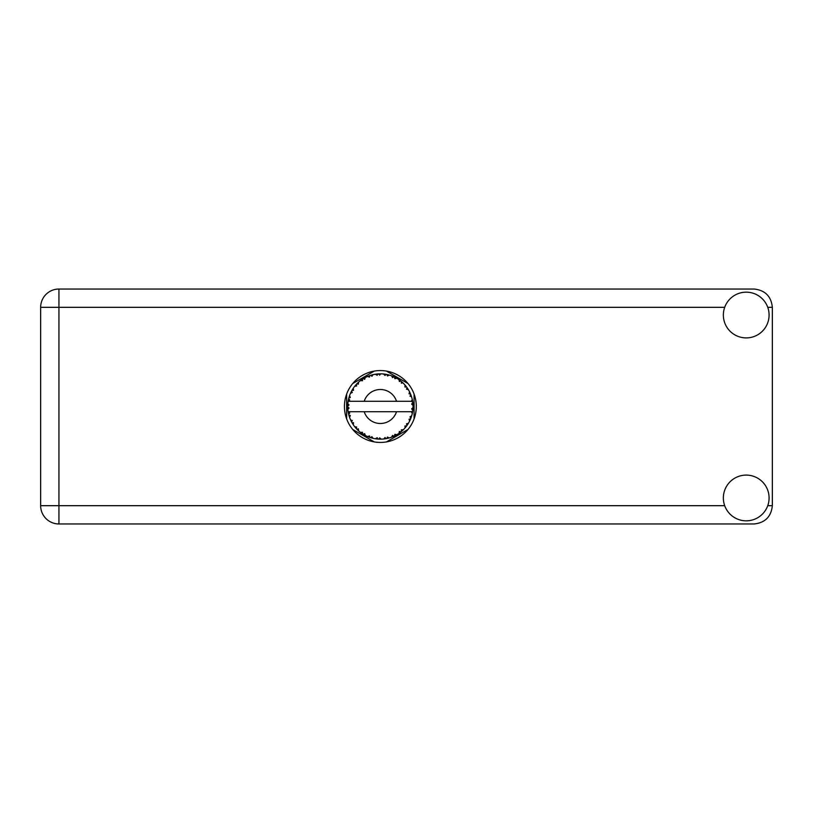 <?xml version="1.0" encoding="UTF-8"?>
<svg xmlns="http://www.w3.org/2000/svg" width="813" height="813" viewBox="0 0 813 813"><rect width="100%" height="100%" fill="white"/><g stroke="black" fill="none" stroke-linecap="round" stroke-linejoin="round"><path stroke-width="1.22" d="M374.285 371.084L352.74 383.523M407.994 383.523L386.449 371.084M414.081 418.939L414.081 394.061M386.449 441.916L407.994 429.477M352.74 429.477L374.285 441.916M346.653 394.061L346.653 418.939M746.222 520.828A22.866 22.866 0 0 0 769.088 497.963A22.866 22.866 0 0 0 746.222 475.097A22.866 22.866 0 0 0 723.357 497.963A22.866 22.866 0 0 0 746.222 520.828M746.222 337.903A22.866 22.866 0 0 0 769.088 315.038A22.866 22.866 0 0 0 746.222 292.172A22.866 22.866 0 0 0 723.357 315.038A22.866 22.866 0 0 0 746.222 337.903M380.372 370.565A35.935 35.935 0 0 0 344.438 406.5A35.935 35.935 0 0 0 380.372 442.435A35.935 35.935 0 0 0 416.297 406.5A35.935 35.935 0 0 0 380.372 370.565M724.688 307.324L58.943 307.324L58.943 505.676L40.65 505.676A18.293 18.293 0 0 0 58.943 523.968A18.293 18.293 0 0 1 40.65 505.676L40.65 307.324A18.293 18.293 0 0 1 58.943 289.032L754.058 289.032C765.094 290.2 771.191 296.298 772.35 307.324L772.35 505.676C771.191 516.702 765.094 522.8 754.058 523.968L58.943 523.968L58.943 505.676L724.688 505.676M412.415 412.811L412.73 410.931A32.662 32.662 0 0 0 412.821 410.26L413.014 407.699A32.662 32.662 0 0 0 413.014 405.301L413.004 405.128M412.923 409.152L412.994 408.156M348.462 399.518L348.299 400.311M348.442 399.59L348.177 400.982M351.186 391.825L350.84 392.527M351.165 391.866L350.555 393.146M361.856 379.58L360.85 380.311M372.324 374.844L370.596 375.332A32.662 32.662 0 0 0 369.945 375.545L369.376 375.738M369.163 375.819L368.259 376.165M368.137 376.206L367.557 376.449L369.488 377.09L369.945 375.545L367.608 376.47M379.193 373.858L378.655 373.878A32.662 32.662 0 0 0 377.974 373.919L376.023 374.122M377.12 374L376.175 374.102M387.344 374.59L386.825 374.478A32.662 32.662 0 0 0 386.155 374.356L385.87 374.305M385.494 374.244L384.529 374.102M385.26 374.204L383.838 374.021M396.033 377.832L394.579 377.09A32.662 32.662 0 0 0 393.97 376.795L393.705 376.683M393.522 376.602L392.882 376.328M400.535 380.809L399.996 380.393M407.303 388.025L406.998 387.577A32.662 32.662 0 0 0 406.591 387.029L406.551 386.978M406.073 386.338L405.474 385.606M405.911 386.145L405.108 385.169M412.608 401.246L412.465 400.463M412.425 400.22L412.282 399.549L411.317 401.276L396.531 401.276A16.982 16.982 0 0 0 364.204 401.276L396.531 401.276M413.014 407.699L411.632 408.878L412.821 410.189M412.902 409.396L412.963 408.624M392.476 436.835L393.97 436.205A32.662 32.662 0 0 0 394.579 435.91L396.846 434.701A32.662 32.662 0 0 0 398.868 433.42L400.921 431.886A32.662 32.662 0 0 0 401.449 431.449L403.339 429.721A32.662 32.662 0 0 0 404.986 427.973L406.591 425.971A32.662 32.662 0 0 0 406.998 425.423L408.39 423.278A32.662 32.662 0 0 0 409.549 421.175L410.616 418.837A32.662 32.662 0 0 0 410.86 418.207L410.961 417.943M411.632 415.951L411.408 416.663M408.39 423.278L406.459 423.898L407.028 425.372M407.486 424.711L407.913 424.061M407.811 424.223L408.268 423.482M396.846 434.701L394.854 434.315L394.579 435.91L395.128 435.636M395.88 435.25L396.632 434.823M390.464 437.567L391.439 437.231M379.356 439.152L381.216 439.152A32.662 32.662 0 0 0 383.614 439L386.155 438.644A32.662 32.662 0 0 0 386.825 438.522L386.886 438.512M377.435 439.03L377.974 439.081A32.662 32.662 0 0 0 378.655 439.122L378.726 439.122M367.608 436.53L369.945 437.455A32.662 32.662 0 0 0 370.596 437.668L370.657 437.689M371.521 437.943L372.324 438.156M372.273 438.146L372.832 438.288M357.395 429.721L358.015 430.321M349.051 415.789L349.397 416.886M347.72 407.709L347.771 408.644M411.683 415.778L409.965 416.856L410.86 418.207L411.683 415.778A32.662 32.662 0 0 0 412.282 413.451L411.317 411.724L396.531 411.724A16.982 16.982 0 0 1 364.204 411.724L348.127 411.724A32.662 32.662 0 0 0 348.137 411.785L348.157 411.947M348.371 413.085L348.645 414.295L349.702 413.065L348.137 411.785L348.513 413.746M348.523 413.797L348.645 414.295A32.662 32.662 0 0 0 348.818 414.955L349.58 417.404A32.662 32.662 0 0 0 350.454 419.63L351.582 421.937L352.303 420.484L350.647 420.057M351.145 421.104L351.582 421.937A32.662 32.662 0 0 0 351.907 422.536L353.259 424.721A32.662 32.662 0 0 0 354.661 426.662L354.966 427.038M355.627 427.831L356.328 428.614L356.663 427.028L354.661 426.662L356.328 428.614A32.662 32.662 0 0 0 356.795 429.112L356.988 429.315M369.437 437.282L369.945 437.455L369.488 435.91L367.557 436.551L368.756 437.028M371.887 436.693L370.596 437.668L373.076 438.339L371.887 436.693M373.035 438.288L373.076 438.339A32.662 32.662 0 0 0 375.433 438.786L375.606 438.817M375.433 438.786L377.974 439.081L377.141 437.689L375.433 438.786L376.114 438.888M381.216 439.152L379.661 437.851L378.746 439.122M385.23 438.807L386.155 438.644L384.996 437.516L383.787 438.99M389.163 437.963L387.476 437.038L386.825 438.522L387.415 438.4M389.315 437.912A32.662 32.662 0 0 0 391.592 437.17L391.764 437.109M392.567 435.392L391.592 437.17L393.97 436.205L392.567 435.392M400.321 432.364L400.921 431.886L399.366 431.449L399.02 433.319M403.339 429.721L401.317 429.833L401.52 431.398M406.022 426.723L406.591 425.971L404.976 425.941L405.098 427.841M410.24 419.711L410.616 418.837L409.03 419.213L409.63 421.012M349.58 417.404L350.332 415.514L348.838 415.036M353.259 424.66L353.523 422.699L352.049 422.78M358.391 428.868L356.795 429.112L358.635 430.89L358.391 428.868M358.624 430.829L358.635 430.89A32.662 32.662 0 0 0 360.484 432.414L362.578 433.898L362.507 432.282L360.484 432.414L362.578 433.898A32.662 32.662 0 0 0 363.157 434.264L363.391 434.406M364.651 433.634L363.157 434.264L365.383 435.524L364.651 433.634M365.362 435.473L365.383 435.524A32.662 32.662 0 0 0 367.557 436.551L367.72 436.611M360.494 432.425L361.063 432.851M361.104 432.882L360.484 432.414M368.787 437.038L369.295 437.231M352.171 390.006L351.907 390.464A32.662 32.662 0 0 0 351.582 391.063L350.454 393.37A32.662 32.662 0 0 0 349.58 395.596L348.818 398.045A32.662 32.662 0 0 0 348.645 398.705L348.137 401.216A32.662 32.662 0 0 0 347.832 403.604L347.7 406.154A32.662 32.662 0 0 0 347.7 406.846L347.71 406.927M347.72 405.392L347.7 406.154L349.051 404.945L347.812 403.776M348.137 411.835L348.238 412.384M348.299 412.709L348.421 413.329M350.454 419.63L350.759 420.291M354.722 426.673L356.328 428.614M347.781 404.183L347.832 403.604M349.021 397.313L348.818 398.045L350.332 397.486L349.519 395.768M347.781 408.776L347.73 407.953M347.873 409.356L349.051 408.055L347.7 406.846L347.832 409.396A32.662 32.662 0 0 0 348.127 411.724M348.818 414.955L348.98 415.534M350.515 419.66L351.582 421.937M348.177 401.175L349.702 399.935L348.625 398.787M348.818 398.045L349.417 396.063M352.933 388.777L352.212 389.935M357.171 383.502L356.795 383.888A32.662 32.662 0 0 0 356.328 384.386L354.661 386.338A32.662 32.662 0 0 0 353.259 388.279L352.872 388.858M347.7 406.846L347.73 407.933M348.137 411.785L348.371 413.055M348.177 411.825L348.645 414.295M349.58 395.596L349.336 396.287M350.515 393.34L352.303 392.516L351.541 391.144M352.446 389.559L351.907 390.464L353.523 390.301L353.259 388.279L351.907 390.464M367.557 376.449A32.662 32.662 0 0 0 365.383 377.476L363.157 378.736A32.662 32.662 0 0 0 362.578 379.102L360.484 380.586A32.662 32.662 0 0 0 358.635 382.11L357.253 383.421M357.456 383.218L356.795 383.888L358.391 384.132L358.503 382.232M347.873 403.644L347.7 406.154M354.722 386.327L356.663 385.972L356.267 384.458M356.795 383.888L358.279 382.435M358.635 382.11L357.872 382.811M363.492 378.533L364.651 379.366L365.23 377.557M412.435 412.699L412.73 410.931L411.591 411.724M412.963 404.366L412.821 402.74L411.632 404.122L413.014 405.301L412.984 404.691M412.872 403.258L412.821 402.74A32.662 32.662 0 0 0 412.73 402.069L412.719 401.978M411.388 401.276L412.73 402.069L412.638 401.47M353.259 388.279L352.385 389.651M360.484 380.586L362.507 380.718L362.507 379.153M364.742 377.811L364.061 378.197M375.433 374.214L377.141 375.311L377.974 373.919L375.433 374.214A32.662 32.662 0 0 0 373.076 374.661L372.903 374.702M348.127 401.276L364.204 401.276M412.282 399.549A32.662 32.662 0 0 0 411.683 397.222L411.632 397.049M411.287 395.951L410.86 394.793L409.965 396.144L411.551 396.774M411.632 397.191L410.86 394.793A32.662 32.662 0 0 0 410.616 394.163L410.504 393.899M409.03 393.787L410.616 394.163L409.549 391.825L409.03 393.787M409.539 391.886L409.549 391.825A32.662 32.662 0 0 0 408.39 389.722L408.309 389.569M407.222 387.903L406.459 389.102L408.39 389.722L408.014 389.102M406.419 386.795L404.986 385.027L404.976 387.059L406.541 386.958M404.986 385.027A32.662 32.662 0 0 0 403.339 383.279L403.218 383.157M401.866 381.907L401.449 381.551L401.317 383.167L402.902 382.852M403.339 383.279L401.449 381.551A32.662 32.662 0 0 0 400.921 381.114L400.86 381.063M399 379.671L399.366 381.551L400.707 380.941M398.868 379.58A32.662 32.662 0 0 0 396.846 378.299L396.693 378.208M396.846 378.299L394.579 377.09L394.854 378.685L396.846 378.299L396.216 377.933M392.567 377.608L393.97 376.795L391.592 375.83L392.567 377.608M391.592 375.83A32.662 32.662 0 0 0 389.315 375.088L389.142 375.037M388.411 374.844L386.825 374.478L387.476 375.962L389.315 375.088L388.614 374.895M384.996 375.484L386.155 374.356L383.614 374L384.996 375.484M383.614 374A32.662 32.662 0 0 0 381.216 373.848L381.043 373.838M380.281 373.838L378.655 373.878L379.661 375.149L380.636 373.838M371.094 375.179L371.887 376.307L373.076 374.661L372.395 374.823M364.702 377.842L364.102 378.177M373.076 374.661L371.135 375.169M370.596 375.332L372.618 374.763M372.161 374.884L371.521 375.057M380.443 373.838L379.325 373.848M365.362 377.527L363.157 378.736M368.584 376.033L368.055 376.246M378.655 373.878L380.758 373.838M389.315 375.088L387.415 374.6M381.216 373.848L379.6 373.848M388.563 374.884L387.903 374.712M392.13 376.023L392.943 376.358M394.579 377.09L396.449 378.065M389.264 375.108L386.825 374.478M396.175 377.913L395.565 377.588M401.449 381.551L402.699 382.659M408.39 389.722L407.364 388.116M407.638 388.512L407.994 389.061M400.921 381.114L398.888 379.641M411.185 395.677L410.89 394.874M408.339 389.701L406.998 387.577M411.297 395.992L411.469 396.52M412.435 412.74L412.323 413.289M412.943 408.959L412.831 410.169M412.73 402.069L412.252 399.6M412.963 405.26L412.821 402.74M409.813 420.646L409.549 421.175M409.965 420.331L410.199 419.813M412.252 413.4L412.73 410.931M412.282 413.451L412.587 411.866M409.894 420.484L410.179 419.854M409.539 421.114L410.616 418.837M404.986 427.973L405.453 427.414M400.921 431.886L398.868 433.42M364.204 411.724L396.531 411.724M404.986 427.912L406.591 425.971M399.508 432.973L400.057 432.567M392.567 436.805L393.97 436.205M388.218 438.207L388.878 438.034M386.155 438.644L384.234 438.939M384.549 438.898L383.614 439M391.592 437.17L393.106 436.581M376.358 438.918L376.927 438.979M386.825 438.522L389.264 437.892M381.175 439.111L379.264 439.142M368.096 436.774L367.557 436.551M375.515 438.807L377.974 439.081M368.269 436.845L368.909 437.089M767.746 505.676L772.35 505.676M772.35 307.324L767.746 307.324M40.65 307.324L58.943 307.324L58.943 289.032A18.293 18.293 0 0 0 40.65 307.324"/></g></svg>

